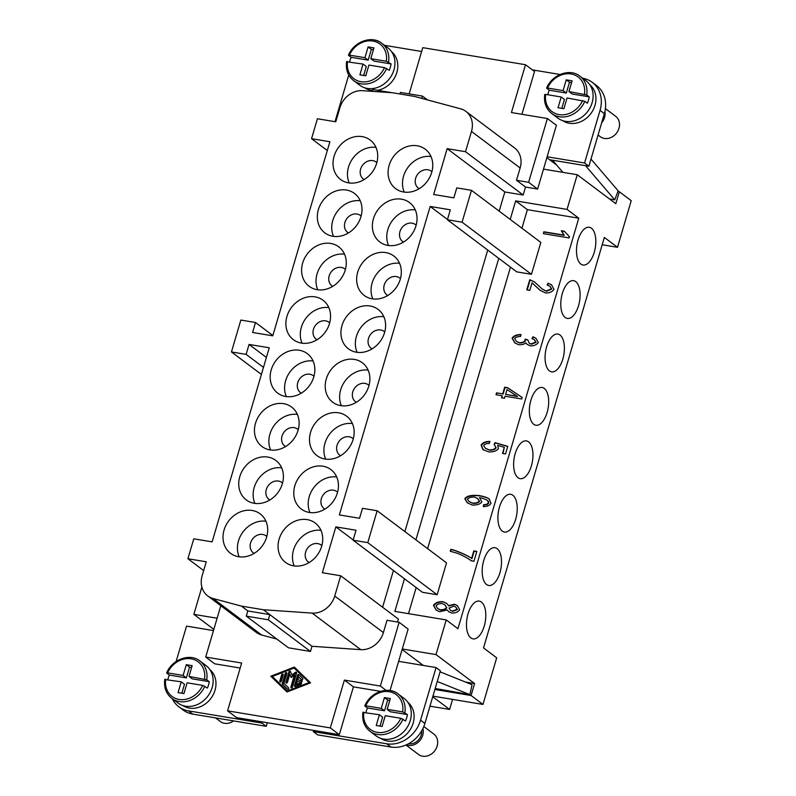 <?xml version="1.0" encoding="UTF-8"?>
<svg xmlns="http://www.w3.org/2000/svg" width="796" height="796" viewBox="0 0 796 796"><rect width="100%" height="100%" fill="white"/><g stroke="black" fill="none" stroke-linecap="round" stroke-linejoin="round"><path stroke-width="1.19" d="M313.286 731.604L317.614 734.857L391.005 747.046A29.77 25.243 -53.1 0 0 424.895 723.415L440.377 670.799L436.059 667.555L420.577 720.161A29.77 25.243 126.9 0 1 386.677 743.792L313.286 731.604L313.644 730.41L262.272 721.882L261.924 723.076L266.242 726.32L267.307 722.718M408.557 743.753A11.054 9.373 -53.1 0 0 408.686 743.782A11.054 9.373 -53.1 0 0 421.273 734.997A11.054 9.373 -53.1 0 0 421.711 730.818M437.243 681.476L469.859 694.639L435.183 688.48M469.859 694.639L472.048 684.709L440.079 671.824M261.924 723.076L188.533 710.888A29.77 25.243 126.9 0 1 178.871 706.798L183.189 710.042A29.77 25.243 -53.1 0 0 192.861 714.131L266.242 726.32M262.272 721.882L236.591 717.614L227.576 710.848L241.656 663.018L205.696 657.048L220.8 605.726M240.173 668.043L214.701 663.814L205.696 657.048M176.125 661.526L186.543 626.114L213.477 630.591M178.871 706.798A29.77 25.243 126.9 0 1 172.284 698.739M209.786 669.486A22.537 19.114 126.9 0 1 215.019 690.202A22.537 19.114 126.9 0 1 182.742 705.495M380.528 691.356L353.404 686.848L339.325 734.678L330.32 727.912L227.576 710.848M339.325 734.678L313.644 730.41M312.002 646.282L269.834 614.612L247.825 610.95L246.302 616.134L288.47 647.805L310.48 651.456L312.002 646.282L360.797 649.655A21.263 18.029 -53.1 0 0 383.393 632.581L387.015 620.273L399.124 622.293L380.349 686.053L344.389 680.082L330.32 727.912M207.706 595.896A21.263 18.029 126.9 0 1 202.124 575.846L206.264 561.797L187.916 558.752L193.776 538.822L212.124 541.867L269.247 347.772L249.068 344.429L246.133 354.389L231.457 351.951L240.84 320.062L255.516 322.499L252.591 332.469L272.769 335.822L329.892 141.728L311.544 138.683L317.415 118.753L335.763 121.798L339.892 107.749A21.263 18.029 126.9 0 1 362.488 90.684L392.418 92.744L414.437 96.406L460.576 108.803A21.263 18.029 126.9 0 1 465.899 111.38A21.263 18.029 126.9 0 1 471.481 131.43L465.511 151.708L447.163 148.663L433.671 194.493L453.849 197.846L456.785 187.886L471.461 190.324L462.078 222.203L447.402 219.766L450.337 209.806L430.158 206.453L339.365 514.932L359.543 518.276L362.478 508.316L377.155 510.753L367.772 542.633L353.096 540.195L356.021 530.236L335.842 526.882L322.35 572.722L340.698 575.767L334.738 596.045A21.263 18.029 126.9 0 1 312.141 613.109L263.347 609.736L241.337 606.084L213.029 598.483A21.263 18.029 126.9 0 1 207.706 595.896L256.362 632.442A21.263 18.029 -53.1 0 0 261.685 635.019L276.879 639.098M287.008 691.973L270.799 676.222L294.341 667.078L310.549 682.829L287.008 691.973M270.799 676.222L287.127 691.933M294.948 667.665L271.526 676.769M309.743 683.117L294.062 668.033L272.332 676.481L287.296 691.018L288.013 691.555L309.743 683.117L294.062 668.033M287.296 691.018L309.027 682.57M301.624 680.471A0.886 0.756 126.9 0 1 301.137 682.132L297.316 681.495L296.46 684.401L300.53 682.819A0.886 0.756 126.9 0 1 300.878 684.381L295.445 686.49A0.886 0.756 126.9 0 1 294.51 685.585L297.545 675.247A0.886 0.756 126.9 0 1 298.908 674.719L302.649 678.351A0.886 0.756 126.9 0 1 301.465 679.665L298.659 676.938L297.803 679.834L302.112 680.839M281.694 674.62A0.886 0.756 126.9 0 1 283.227 674.879L281.306 681.386A0.886 0.756 126.9 0 1 279.784 681.127L281.694 674.62L282.421 675.157L280.5 681.665A0.886 0.756 -53.1 0 0 280.481 682.092M282.451 684.331A0.886 0.756 126.9 0 1 282.272 683.555L285.316 673.217A0.886 0.756 126.9 0 1 286.849 673.466L283.943 683.326L288.62 687.863A0.886 0.756 126.9 0 1 287.436 689.177L282.451 684.331L287.774 689.356M289.814 674.282L287.426 682.401A0.886 0.756 126.9 0 1 285.893 682.142L288.938 671.804A0.886 0.756 126.9 0 1 290.44 671.486L292.013 674.998L295.406 672.312A0.886 0.756 126.9 0 1 296.58 673.078L292.411 687.247A0.886 0.756 126.9 0 1 290.888 686.988L294.401 675.048L291.266 677.535L289.814 674.282L291.615 677.247M302.162 680.978L297.803 679.834M298.659 676.938L301.803 679.834M299.286 675.088A0.886 0.756 -53.1 0 0 298.271 675.784L295.226 686.122A0.886 0.756 -53.1 0 0 295.207 686.55M301.485 683.296A0.886 0.756 -53.1 0 0 301.256 683.356L297.177 684.938L296.46 684.401M283.247 674.451A0.886 0.756 -53.1 0 0 282.421 675.157M286.868 673.048A0.886 0.756 -53.1 0 0 286.043 673.754L282.998 684.092A0.886 0.756 -53.1 0 0 283.167 684.878M294.401 675.048L295.117 675.585L291.605 687.535A0.886 0.756 -53.1 0 0 291.585 687.953M296.61 672.65A0.886 0.756 -53.1 0 0 296.122 672.849L292.729 675.535L292.013 674.998M290.51 671.635A0.886 0.756 -53.1 0 0 289.664 672.341L286.62 682.679A0.886 0.756 -53.1 0 0 286.6 683.107M390.04 690.54L408.129 629.059L399.124 622.293M353.404 686.848L344.389 680.082M386.05 690.341L380.349 686.053M213.835 629.377L193.846 614.373L201.866 587.11M193.846 614.373L217.119 618.233M263.347 609.736L269.834 614.612L268.312 619.795L310.48 651.456M246.302 616.134L268.312 619.795M203.676 570.583L187.916 558.752M398.627 661.337L436.059 667.555M407.93 702.4A22.537 19.114 126.9 0 1 413.164 723.116A22.537 19.114 126.9 0 1 387.503 741.006A22.537 19.114 126.9 0 1 380.886 738.409M233.566 720.897A12.756 10.816 126.9 0 1 224.492 723.295A12.756 10.816 126.9 0 1 220.343 721.534L215.497 717.893M402.269 648.979L436.019 654.591L474.585 683.555L465.381 682.023M404.458 578.772L394.856 611.388L446.228 619.915L436.019 654.591M393.423 570.493L382.607 607.239M340.698 575.767L398.368 619.069L397.502 622.024M521.927 228.223L527.39 209.676L578.762 218.204L457.939 628.711L446.228 619.915M471.461 190.324L540.842 242.422L531.459 274.312L516.783 271.874L447.402 219.766M427.621 548.653L510.475 267.138M377.155 510.753L446.536 562.862L437.153 594.741L422.477 592.304L353.096 540.195M408.497 613.646L416.169 587.567M448.456 605.666L454.367 604.214L457.372 605.587L459.68 609.716C458.118 612.064 455.451 613.169 451.68 613.049L448.655 611.656L447.193 609.935L439.75 611.716L436.148 610.064L433.462 605.388C435.233 602.731 438.347 601.487 442.815 601.657L446.685 603.388L448.815 605.935L454.725 604.482L457.551 605.726M483.719 506.624L483.978 504.962L486.903 504.714L488.814 503.042L488.077 501.042C486.734 499.699 483.888 498.555 479.52 497.609L481.849 501.898C480.197 504.186 476.983 505.221 472.197 505.022L467.332 502.813L464.834 498.784C466.526 495.968 471.202 494.883 478.854 495.54C483.809 496.366 487.261 497.51 489.202 498.973L490.993 503.331C489.699 505.46 487.142 506.545 483.321 506.604L483.61 504.694L486.545 504.445L488.445 502.774L487.749 500.714M496.575 392.846L502.714 393.871L504.674 387.214L507.579 387.692L522.156 397.453L521.708 398.985L505.062 396.219L504.455 398.289L501.56 397.801L502.167 395.741L496.017 394.716L496.575 392.846L502.714 393.871M529.808 290.371L526.773 289.873L529.758 279.724L534.434 281.884L542.016 288.858L546.086 291.028L551.379 288.868L549.867 286.222L547.121 285.018L548.016 283.137L551.499 284.769L553.976 289.346C552.325 291.903 549.479 293.107 545.439 292.948L539.927 290.162L532.017 282.869L529.808 290.371M532.773 283.396L532.017 282.869M543.32 233.656L543.867 231.785L563.956 235.119L561.27 230.731L564.324 231.238L569.458 236.73L569.1 237.934L543.32 233.656M520.773 334.539L520.634 336.479C517.44 336.569 515.46 337.295 514.704 338.638L516.435 341.444L519.141 342.678C521.987 342.797 523.947 342.071 525.012 340.509L525.052 339.136L527.748 339.802L529.201 343.146L530.992 343.932L535.738 342.091L534.285 339.703L531.917 338.559L533.031 336.778L535.837 338.2L538.335 342.479C536.713 344.777 534.056 345.902 530.365 345.852L527.091 344.34L525.778 342.887C524.166 344.33 521.778 344.927 518.614 344.688L514.913 342.986L512.097 338.21C513.659 335.803 516.544 334.579 520.773 334.539M483.013 449.67L481.082 445.133C482.605 442.675 485.47 441.432 489.689 441.412L489.381 443.432C486.396 443.481 484.495 444.198 483.67 445.561L485.361 448.228L489.003 449.84C492.396 450.038 494.664 449.272 495.789 447.551L494.107 444.347L495.012 442.656L507.768 446.327L505.54 453.919L502.525 453.421L504.316 447.322L497.669 445.362L498.415 448.526C496.714 450.944 493.48 452.068 488.704 451.889L482.963 449.631M485.54 448.367L489.361 450.108C492.754 450.307 495.022 449.541 496.147 447.82L494.107 444.347M471.481 560.921C467.769 558.165 462.993 555.588 457.143 553.19L450.287 551.29L450.854 549.359C455.053 549.917 468.655 555.777 471.6 558.424L473.809 550.912L476.844 551.419L473.928 561.329L471.093 560.603M471.322 558.215L471.958 558.692L474.167 551.19L476.784 551.618M436.327 610.204L433.82 605.657C435.591 603 438.705 601.756 443.173 601.925L446.864 603.527M448.835 611.796L447.193 609.935M450.556 610.383L452.625 611.388L457.451 609.577L455.909 607.149M437.89 608.741L440.646 610.044C443.651 610.154 445.72 609.398 446.835 607.776L445.004 604.9M453.909 606.174L449.043 607.995L450.377 610.253L452.267 611.119L457.093 609.308L455.73 607.01L453.909 606.174M442.228 603.587C439.322 603.477 437.263 604.224 436.039 605.836L437.7 608.602L440.288 609.776C443.292 609.885 445.352 609.129 446.476 607.497L444.825 604.761L442.228 603.587M467.511 502.953L465.202 499.052C466.894 496.236 471.56 495.162 479.212 495.808C484.177 496.634 487.62 497.779 489.56 499.241M488.436 501.311L487.938 500.853M469.123 501.599L472.933 503.331C476.277 503.52 478.486 502.853 479.54 501.331L477.719 498.585M474.515 497.092C471.063 496.953 468.705 497.649 467.431 499.172L468.944 501.47L472.575 503.062C475.918 503.251 478.117 502.584 479.182 501.052L477.54 498.445L474.515 497.092M496.435 394.786L496.933 393.115M501.978 397.871L502.167 395.741M503.082 394.139L505.042 387.483L507.938 387.97L522.146 397.483M505.619 394.348L517.569 396.547L507.032 389.543L505.619 394.348L517.201 396.279M540.106 290.291L532.385 283.137M547.558 285.107L548.384 283.406L551.678 284.898M542.195 288.998L546.444 291.296L551.747 289.137L550.046 286.361M527.201 289.943L530.126 279.993L534.613 282.023M543.738 233.726L543.867 231.785M568.772 236.303L569.448 236.78M544.235 232.054L564.314 235.397L561.628 230.999L564.434 231.467M515.092 343.116L512.455 338.479C514.017 336.071 516.903 334.857 521.131 334.808M527.27 344.469L525.778 342.887M532.365 338.688L533.39 337.046L536.016 338.34M529.38 343.275L531.35 344.2L536.106 342.36L534.454 339.842M516.614 341.574L519.499 342.947C522.355 343.066 524.305 342.34 525.38 340.778L525.41 339.404L527.668 339.962M483.371 449.939L481.441 445.402C482.963 442.944 485.839 441.71 490.047 441.68M502.943 453.491L504.316 447.322M494.465 444.616L495.371 442.924L507.729 446.486M450.705 551.379L451.223 549.628C455.411 550.195 469.013 556.046 471.958 558.692M617.885 191.498L619.338 191.736L615.815 203.696L577.249 174.732L543.499 169.13L537.628 189.06L525.519 187.04L523.171 195.02L504.833 191.965L499.182 211.139M577.249 174.732L567.05 209.408L515.679 200.881L510.216 219.427M525.519 187.04L516.514 180.274L528.624 182.294L547.389 118.524L511.43 112.544L525.499 64.725L422.766 47.66L409.154 93.888M537.628 189.06L528.624 182.294M516.514 180.274L520.136 167.976A21.263 18.029 -53.1 0 0 514.554 147.927L465.899 111.38M392.06 92.724L372.727 89.51L372.19 91.351M543.499 169.13L556.394 125.29L547.389 118.524M525.499 64.725L534.514 71.491L521.917 114.296M547.131 156.772L584.562 162.991L600.045 110.385A29.77 25.243 -53.1 0 0 592.234 82.306A29.77 25.243 -53.1 0 0 582.662 78.237M560.046 74.476L532.375 69.879M589.746 84.645A22.537 19.114 126.9 0 1 594.98 105.361A22.537 19.114 126.9 0 1 562.692 120.654M399.97 94.008L400.428 92.436L422.447 96.097L427.551 99.928M421.771 98.376L422.447 96.097M523.171 195.02L465.511 151.708M531.459 274.312L462.078 222.203M447.491 219.467L430.158 206.453M437.153 594.741L367.772 542.633M353.185 539.907L335.842 526.882M498.764 258.342L415.91 539.857M487.729 250.053L404.875 531.569M504.833 191.965L447.163 148.663M247.825 610.95L241.337 606.084M266.401 357.444L249.068 344.429M263.476 367.404L246.133 354.389M261.406 374.438L231.457 351.951M272.859 335.524L255.516 322.499M327.305 150.514L311.544 138.683M293.585 565.847A24.666 20.915 126.9 0 1 285.575 562.454A24.666 20.915 126.9 0 1 280.968 534.504A24.666 20.915 126.9 0 1 307.196 519.619A24.666 20.915 126.9 0 1 315.206 523.012A24.666 20.915 126.9 0 1 319.813 550.961A24.666 20.915 126.9 0 1 293.585 565.847M322.907 466.207A24.666 20.915 126.9 0 1 330.917 469.6A24.666 20.915 126.9 0 1 335.534 497.55A24.666 20.915 126.9 0 1 309.306 512.445A24.666 20.915 126.9 0 1 301.296 509.052A24.666 20.915 126.9 0 1 296.689 481.102A24.666 20.915 126.9 0 1 322.907 466.207M338.628 412.806A24.666 20.915 126.9 0 1 346.638 416.199A24.666 20.915 126.9 0 1 351.245 444.148A24.666 20.915 126.9 0 1 325.027 459.033A24.666 20.915 126.9 0 1 317.017 455.65A24.666 20.915 126.9 0 1 312.4 427.701A24.666 20.915 126.9 0 1 338.628 412.806M354.349 359.404A24.666 20.915 126.9 0 1 362.359 362.797A24.666 20.915 126.9 0 1 366.966 390.746A24.666 20.915 126.9 0 1 340.738 405.632A24.666 20.915 126.9 0 1 332.728 402.239A24.666 20.915 126.9 0 1 328.121 374.289A24.666 20.915 126.9 0 1 354.349 359.404M356.459 352.23A24.666 20.915 126.9 0 1 348.449 348.837A24.666 20.915 126.9 0 1 343.842 320.887A24.666 20.915 126.9 0 1 370.07 305.992A24.666 20.915 126.9 0 1 378.08 309.385A24.666 20.915 126.9 0 1 382.687 337.335A24.666 20.915 126.9 0 1 356.459 352.23M372.18 298.818A24.666 20.915 126.9 0 1 364.17 295.425A24.666 20.915 126.9 0 1 359.563 267.476A24.666 20.915 126.9 0 1 385.781 252.591A24.666 20.915 126.9 0 1 393.791 255.984A24.666 20.915 126.9 0 1 398.408 283.933A24.666 20.915 126.9 0 1 372.18 298.818M401.502 199.179A24.666 20.915 126.9 0 1 409.512 202.572A24.666 20.915 126.9 0 1 414.119 230.522A24.666 20.915 126.9 0 1 387.901 245.417A24.666 20.915 126.9 0 1 379.891 242.024A24.666 20.915 126.9 0 1 375.274 214.074A24.666 20.915 126.9 0 1 401.502 199.179M403.612 192.005A24.666 20.915 126.9 0 1 395.602 188.622A24.666 20.915 126.9 0 1 390.995 160.673A24.666 20.915 126.9 0 1 417.223 145.777A24.666 20.915 126.9 0 1 425.233 149.17A24.666 20.915 126.9 0 1 429.84 177.12A24.666 20.915 126.9 0 1 403.612 192.005M238.551 556.712A24.666 20.915 126.9 0 1 230.541 553.32A24.666 20.915 126.9 0 1 225.925 525.37A24.666 20.915 126.9 0 1 252.153 510.475A24.666 20.915 126.9 0 1 260.163 513.868A24.666 20.915 126.9 0 1 264.769 541.817A24.666 20.915 126.9 0 1 238.551 556.712M267.874 457.073A24.666 20.915 126.9 0 1 275.884 460.466A24.666 20.915 126.9 0 1 280.49 488.416A24.666 20.915 126.9 0 1 254.262 503.301A24.666 20.915 126.9 0 1 246.253 499.908A24.666 20.915 126.9 0 1 241.646 471.958A24.666 20.915 126.9 0 1 267.874 457.073M283.595 403.662A24.666 20.915 126.9 0 1 291.605 407.055A24.666 20.915 126.9 0 1 296.212 435.004A24.666 20.915 126.9 0 1 269.983 449.899A24.666 20.915 126.9 0 1 261.974 446.506A24.666 20.915 126.9 0 1 257.367 418.557A24.666 20.915 126.9 0 1 283.595 403.662M285.704 396.488A24.666 20.915 126.9 0 1 277.695 393.095A24.666 20.915 126.9 0 1 273.088 365.155A24.666 20.915 126.9 0 1 299.306 350.26A24.666 20.915 126.9 0 1 307.316 353.653A24.666 20.915 126.9 0 1 311.923 381.602A24.666 20.915 126.9 0 1 285.704 396.488M315.027 296.858A24.666 20.915 126.9 0 1 323.037 300.241A24.666 20.915 126.9 0 1 327.644 328.191A24.666 20.915 126.9 0 1 301.415 343.086A24.666 20.915 126.9 0 1 293.406 339.693A24.666 20.915 126.9 0 1 288.799 311.743A24.666 20.915 126.9 0 1 315.027 296.858M330.748 243.447A24.666 20.915 126.9 0 1 338.758 246.84A24.666 20.915 126.9 0 1 343.365 274.789A24.666 20.915 126.9 0 1 317.136 289.684A24.666 20.915 126.9 0 1 309.127 286.291A24.666 20.915 126.9 0 1 304.52 258.342A24.666 20.915 126.9 0 1 330.748 243.447M346.459 190.045A24.666 20.915 126.9 0 1 354.469 193.438A24.666 20.915 126.9 0 1 359.086 221.387A24.666 20.915 126.9 0 1 332.857 236.273A24.666 20.915 126.9 0 1 324.848 232.88A24.666 20.915 126.9 0 1 320.241 204.93A24.666 20.915 126.9 0 1 346.459 190.045M348.578 182.871A24.666 20.915 126.9 0 1 340.569 179.478A24.666 20.915 126.9 0 1 335.952 151.529A24.666 20.915 126.9 0 1 362.18 136.633A24.666 20.915 126.9 0 1 370.19 140.026A24.666 20.915 126.9 0 1 374.797 167.976A24.666 20.915 126.9 0 1 348.578 182.871M375.951 147.369A24.666 20.915 -53.1 0 0 353.066 158.016A24.666 20.915 -53.1 0 0 349.215 182.961M360.24 200.771A24.666 20.915 -53.1 0 0 337.345 211.428A24.666 20.915 -53.1 0 0 333.504 236.372M313.077 360.996A24.666 20.915 -53.1 0 0 290.192 371.642A24.666 20.915 -53.1 0 0 286.351 396.587M265.924 521.211A24.666 20.915 -53.1 0 0 243.039 531.857A24.666 20.915 -53.1 0 0 239.188 556.802M430.994 156.514A24.666 20.915 -53.1 0 0 408.109 167.16A24.666 20.915 -53.1 0 0 404.259 192.105M399.552 263.317A24.666 20.915 -53.1 0 0 376.667 273.973A24.666 20.915 -53.1 0 0 372.827 298.918M383.841 316.728A24.666 20.915 -53.1 0 0 360.956 327.375A24.666 20.915 -53.1 0 0 357.105 352.32M336.688 476.943A24.666 20.915 -53.1 0 0 313.803 487.59A24.666 20.915 -53.1 0 0 309.952 512.544M320.967 530.345A24.666 20.915 -53.1 0 0 298.082 541.001A24.666 20.915 -53.1 0 0 294.231 565.946M321.853 545.618A10.637 9.015 -53.1 0 0 321.196 545.061A10.637 9.015 -53.1 0 0 317.743 543.598A10.637 9.015 -53.1 0 0 306.44 550.016A10.637 9.015 -53.1 0 0 308.42 562.066A10.637 9.015 -53.1 0 0 309.147 562.543M337.574 492.217A10.637 9.015 -53.1 0 0 336.907 491.649A10.637 9.015 -53.1 0 0 333.454 490.187A10.637 9.015 -53.1 0 0 322.151 496.614A10.637 9.015 -53.1 0 0 324.141 508.654A10.637 9.015 -53.1 0 0 324.858 509.142M352.399 423.542A24.666 20.915 -53.1 0 0 329.514 434.188A24.666 20.915 -53.1 0 0 325.663 459.133M353.295 438.805A10.637 9.015 -53.1 0 0 352.628 438.248A10.637 9.015 -53.1 0 0 349.175 436.785A10.637 9.015 -53.1 0 0 337.872 443.203A10.637 9.015 -53.1 0 0 339.862 455.252A10.637 9.015 -53.1 0 0 340.579 455.73M368.12 370.13A24.666 20.915 -53.1 0 0 345.235 380.786A24.666 20.915 -53.1 0 0 341.385 405.731M369.006 385.403A10.637 9.015 -53.1 0 0 368.349 384.846A10.637 9.015 -53.1 0 0 364.896 383.383A10.637 9.015 -53.1 0 0 353.593 389.801A10.637 9.015 -53.1 0 0 355.573 401.841A10.637 9.015 -53.1 0 0 356.3 402.328M384.727 331.992A10.637 9.015 -53.1 0 0 384.06 331.435A10.637 9.015 -53.1 0 0 380.607 329.972A10.637 9.015 -53.1 0 0 369.304 336.39A10.637 9.015 -53.1 0 0 371.294 348.439A10.637 9.015 -53.1 0 0 372.021 348.917M400.448 278.59A10.637 9.015 -53.1 0 0 399.781 278.033A10.637 9.015 -53.1 0 0 396.328 276.57A10.637 9.015 -53.1 0 0 385.025 282.988A10.637 9.015 -53.1 0 0 387.015 295.037A10.637 9.015 -53.1 0 0 387.732 295.515M415.273 209.915A24.666 20.915 -53.1 0 0 392.388 220.562A24.666 20.915 -53.1 0 0 388.538 245.516M416.169 225.188A10.637 9.015 -53.1 0 0 415.502 224.621A10.637 9.015 -53.1 0 0 412.049 223.159A10.637 9.015 -53.1 0 0 400.746 229.586A10.637 9.015 -53.1 0 0 402.726 241.626A10.637 9.015 -53.1 0 0 403.453 242.113M431.88 171.777A10.637 9.015 -53.1 0 0 431.223 171.22A10.637 9.015 -53.1 0 0 427.77 169.757A10.637 9.015 -53.1 0 0 416.467 176.175A10.637 9.015 -53.1 0 0 418.447 188.224A10.637 9.015 -53.1 0 0 419.174 188.702M266.819 536.474A10.637 9.015 -53.1 0 0 266.153 535.917A10.637 9.015 -53.1 0 0 262.7 534.454A10.637 9.015 -53.1 0 0 251.397 540.872A10.637 9.015 -53.1 0 0 253.387 552.922A10.637 9.015 -53.1 0 0 254.103 553.399M281.645 467.799A24.666 20.915 -53.1 0 0 258.76 478.456A24.666 20.915 -53.1 0 0 254.909 503.4M282.53 483.072A10.637 9.015 -53.1 0 0 281.874 482.515A10.637 9.015 -53.1 0 0 278.421 481.053A10.637 9.015 -53.1 0 0 267.118 487.47A10.637 9.015 -53.1 0 0 269.098 499.52A10.637 9.015 -53.1 0 0 269.824 499.997M297.366 414.398A24.666 20.915 -53.1 0 0 274.481 425.044A24.666 20.915 -53.1 0 0 270.63 449.989M298.251 429.671A10.637 9.015 -53.1 0 0 297.585 429.104A10.637 9.015 -53.1 0 0 294.132 427.641A10.637 9.015 -53.1 0 0 282.829 434.059A10.637 9.015 -53.1 0 0 284.819 446.108A10.637 9.015 -53.1 0 0 285.545 446.596M313.972 376.259A10.637 9.015 -53.1 0 0 313.306 375.702A10.637 9.015 -53.1 0 0 309.853 374.239A10.637 9.015 -53.1 0 0 298.55 380.657A10.637 9.015 -53.1 0 0 300.54 392.707A10.637 9.015 -53.1 0 0 301.256 393.184M328.798 307.584A24.666 20.915 -53.1 0 0 305.913 318.231A24.666 20.915 -53.1 0 0 302.062 343.185M329.683 322.858A10.637 9.015 -53.1 0 0 329.027 322.3A10.637 9.015 -53.1 0 0 325.574 320.838A10.637 9.015 -53.1 0 0 314.271 327.255A10.637 9.015 -53.1 0 0 316.251 339.295A10.637 9.015 -53.1 0 0 316.977 339.783M344.519 254.183A24.666 20.915 -53.1 0 0 321.634 264.829A24.666 20.915 -53.1 0 0 317.783 289.774M345.404 269.446A10.637 9.015 -53.1 0 0 344.748 268.889A10.637 9.015 -53.1 0 0 341.295 267.426A10.637 9.015 -53.1 0 0 329.982 273.844A10.637 9.015 -53.1 0 0 331.972 285.893A10.637 9.015 -53.1 0 0 332.698 286.371M361.125 216.044A10.637 9.015 -53.1 0 0 360.459 215.487A10.637 9.015 -53.1 0 0 357.006 214.024A10.637 9.015 -53.1 0 0 345.703 220.442A10.637 9.015 -53.1 0 0 347.693 232.492A10.637 9.015 -53.1 0 0 348.409 232.969M376.846 162.633A10.637 9.015 -53.1 0 0 376.18 162.076A10.637 9.015 -53.1 0 0 372.727 160.613A10.637 9.015 -53.1 0 0 361.424 167.031A10.637 9.015 -53.1 0 0 363.414 179.08A10.637 9.015 -53.1 0 0 364.13 179.558M452.576 699.395L449.611 709.445L429.969 706.181M449.611 709.445L432.735 696.769M432.925 696.132L482.963 704.44L471.073 695.505L436.208 689.724L435.064 688.858M602.194 244.76L617.507 247.307L631.228 200.672L619.338 191.736M617.507 247.307L604.353 237.427L483.53 647.934L496.684 657.814L482.963 704.44M547.777 94.754A23.392 19.84 126.9 0 1 548.136 93.361A23.392 19.84 126.9 0 1 549.29 90.207L546.772 88.316L547.539 88.018L563.08 90.605L566.245 79.839L572.115 80.814L568.951 91.58L586.702 94.953A23.392 19.84 126.9 0 0 579.846 76.117L585.975 80.714A23.392 19.84 126.9 0 1 592.105 102.774A23.392 19.84 126.9 0 1 557.877 118.126L551.747 113.529A23.392 19.84 126.9 0 0 584.831 101.321L567.07 97.958L563.906 108.714L558.036 107.739L561.2 96.983L545.658 94.396A21.691 18.398 126.9 0 0 559.091 114.604A21.691 18.398 126.9 0 0 582.622 100.535M586.702 94.953L589.229 96.843A23.392 19.84 126.9 0 1 588.503 100.067A23.392 19.84 126.9 0 1 587.348 103.221L584.831 101.321M561.2 96.983L564.444 99.42L561.817 108.365M589.229 96.843L572.195 94.018L568.951 91.58M571.588 82.625L569.488 82.277L566.324 93.042L549.29 90.207M563.08 90.605L566.324 93.042M584.493 94.157A21.691 18.398 126.9 0 0 571.06 73.958A21.691 18.398 126.9 0 0 547.539 88.018L546.772 88.316M566.245 79.839L569.488 82.277M181.856 693.216L184.493 684.262L181.249 681.824L178.075 692.59L183.946 693.565L187.12 682.799L202.662 685.386L207.388 688.062A23.392 19.84 126.9 0 0 208.542 684.908A23.392 19.84 126.9 0 0 209.268 681.684L206.741 679.794A23.392 19.84 126.9 0 0 199.886 660.959L206.015 665.565A23.392 19.84 126.9 0 1 212.144 687.625A23.392 19.84 126.9 0 1 177.916 702.967L171.797 698.371C166.105 693.794 163.757 687.436 164.772 679.316M167.817 679.595A23.392 19.84 126.9 0 1 168.185 678.212A23.392 19.84 126.9 0 1 169.339 675.058L166.812 673.167L167.578 672.869L183.12 675.446L186.294 664.69L189.538 667.128L186.364 677.884L169.339 675.058M206.741 679.794L188.99 676.421L192.234 678.859L209.268 681.684M166.812 673.167L167.578 672.869A21.691 18.398 126.9 0 1 191.1 658.799A21.691 18.398 126.9 0 1 204.542 679.008M191.627 667.476L189.538 667.128M183.12 675.446L186.364 677.884M186.294 664.69L192.164 665.665L188.99 676.421M181.249 681.824L164.931 679.535M348.748 74.993L335.046 121.549L335.793 121.679M584.562 162.991L588.881 166.235L549.519 159.697M592.234 82.306L596.562 85.56A29.77 25.243 126.9 0 1 604.363 113.629L588.881 166.235M604.9 111.559A12.756 10.816 126.9 0 1 604.562 117.49A12.756 10.816 126.9 0 1 601.657 122.853M605.418 108.614L615.626 116.286A12.756 10.816 126.9 0 1 618.98 128.315A12.756 10.816 126.9 0 1 604.453 138.444A12.756 10.816 126.9 0 1 600.303 136.693L598.075 135.012M590.99 159.081L618.144 190.811L614.751 199.836L609.507 198.96M552.514 160.195L562.911 172.354M614.751 199.836L585.538 165.677M421.631 51.491L384.518 45.322M391.602 51.74A22.537 19.114 126.9 0 1 396.836 72.456A22.537 19.114 126.9 0 1 377.503 90.306M372.438 90.505A22.537 19.114 126.9 0 1 371.165 90.346A22.537 19.114 126.9 0 1 364.558 87.749M346.588 61.561C345.573 69.69 347.912 76.038 353.613 80.615L359.732 85.222A23.392 19.84 -53.1 0 0 367.334 88.436A23.392 19.84 -53.1 0 0 392.199 74.317A23.392 19.84 -53.1 0 0 387.831 47.81L381.702 43.213A23.392 19.84 -53.1 0 0 374.11 39.989M349.633 61.839A23.392 19.84 126.9 0 1 351.145 57.302L348.628 55.412L349.394 55.113L348.628 55.412M346.748 61.79L347.514 61.491A21.691 18.398 -53.1 0 0 360.956 81.699A21.691 18.398 -53.1 0 0 384.478 67.63L368.936 65.053L365.762 75.809L359.892 74.834L363.056 64.078L346.748 61.79M386.358 61.252A21.691 18.398 -53.1 0 0 372.916 41.044A21.691 18.398 -53.1 0 0 349.394 55.113L364.936 57.7L368.1 46.934L373.971 47.909L370.807 58.675L386.358 61.252L391.085 63.939A23.392 19.84 126.9 0 1 389.204 70.317L384.478 67.63M363.056 64.078L366.299 66.506L363.673 75.461M351.145 57.302L368.18 60.128L371.344 49.372L373.443 49.72M364.936 57.7L368.18 60.128M368.1 46.934L371.344 49.372M370.807 58.675L374.05 61.103L391.085 63.939M546.862 157.698L556.693 165.08M402.109 649.506L423.323 665.436M436.427 688.988L436.208 689.724M474.585 683.555L471.073 695.505M578.762 218.204L567.05 209.408M580.881 264.083A19.134 9.283 -80.6 0 1 577.458 242.312A19.134 9.283 -80.6 0 1 589.299 227.268A19.134 9.283 -80.6 0 1 591.438 228.213A19.134 9.283 -80.6 0 1 594.861 249.984A19.134 9.283 -80.6 0 1 583.02 265.028A19.134 9.283 -80.6 0 1 580.881 264.083M560.006 335.026A19.134 9.283 -80.6 0 1 563.419 356.797A19.134 9.283 -80.6 0 1 551.588 371.841A19.134 9.283 -80.6 0 1 549.449 370.896A19.134 9.283 -80.6 0 1 546.026 349.126A19.134 9.283 -80.6 0 1 557.857 334.081A19.134 9.283 -80.6 0 1 560.006 335.026M518.007 477.709A19.134 9.283 -80.6 0 1 514.594 455.939A19.134 9.283 -80.6 0 1 526.425 440.894A19.134 9.283 -80.6 0 1 528.564 441.84A19.134 9.283 -80.6 0 1 531.987 463.61A19.134 9.283 -80.6 0 1 520.156 478.655A19.134 9.283 -80.6 0 1 518.007 477.709M486.575 584.513A19.134 9.283 -80.6 0 1 483.152 562.752A19.134 9.283 -80.6 0 1 494.983 547.708A19.134 9.283 -80.6 0 1 497.132 548.653A19.134 9.283 -80.6 0 1 500.545 570.414A19.134 9.283 -80.6 0 1 488.714 585.458A19.134 9.283 -80.6 0 1 486.575 584.513M470.854 637.924A19.134 9.283 -80.6 0 1 467.431 616.154A19.134 9.283 -80.6 0 1 479.272 601.109A19.134 9.283 -80.6 0 1 481.411 602.055A19.134 9.283 -80.6 0 1 484.834 623.825A19.134 9.283 -80.6 0 1 472.993 638.87A19.134 9.283 -80.6 0 1 470.854 637.924M502.286 531.111A19.134 9.283 -80.6 0 1 498.873 509.34A19.134 9.283 -80.6 0 1 510.704 494.296A19.134 9.283 -80.6 0 1 512.843 495.241A19.134 9.283 -80.6 0 1 516.266 517.012A19.134 9.283 -80.6 0 1 504.435 532.056A19.134 9.283 -80.6 0 1 502.286 531.111M533.728 424.298A19.134 9.283 -80.6 0 1 530.305 402.527A19.134 9.283 -80.6 0 1 542.146 387.483A19.134 9.283 -80.6 0 1 544.285 388.428A19.134 9.283 -80.6 0 1 547.708 410.199A19.134 9.283 -80.6 0 1 535.867 425.243A19.134 9.283 -80.6 0 1 533.728 424.298M575.717 281.615A19.134 9.283 -80.6 0 1 579.14 303.385A19.134 9.283 -80.6 0 1 567.309 318.43A19.134 9.283 -80.6 0 1 565.16 317.485A19.134 9.283 -80.6 0 1 561.747 295.724A19.134 9.283 -80.6 0 1 573.578 280.67A19.134 9.283 -80.6 0 1 575.717 281.615M406.328 744.857A12.756 10.816 -53.1 0 0 408.219 745.374A12.756 10.816 -53.1 0 0 422.746 735.245A12.756 10.816 -53.1 0 0 422.915 728.549M405.95 745.026L418.487 754.449A12.756 10.816 -53.1 0 0 422.636 756.2A12.756 10.816 -53.1 0 0 437.163 746.071A12.756 10.816 -53.1 0 0 433.81 734.041L423.81 726.529M362.916 712.221C361.901 720.35 364.24 726.698 369.941 731.275L376.06 735.882A23.392 19.84 -53.1 0 0 383.662 739.096A23.392 19.84 -53.1 0 0 410.288 720.529A23.392 19.84 -53.1 0 0 404.159 698.47L398.03 693.873A23.392 19.84 -53.1 0 0 390.438 690.649M365.961 712.5A23.392 19.84 126.9 0 1 367.473 707.962L364.956 706.072L365.722 705.773L381.264 708.36L384.428 697.595L390.309 698.57L387.135 709.336L402.686 711.913L407.413 714.599A23.392 19.84 126.9 0 1 405.532 720.977L400.806 718.29L385.264 715.703L382.09 726.469L376.219 725.494L379.394 714.728L363.075 712.45M364.956 706.072L365.722 705.773A21.691 18.398 -53.1 0 1 389.244 691.704A21.691 18.398 -53.1 0 1 402.686 711.913M367.473 707.962L384.508 710.788L387.672 700.032L389.771 700.38M381.264 708.36L384.508 710.788M380 726.121L382.637 717.166L379.394 714.728M387.135 709.336L390.378 711.763L407.413 714.599M384.428 697.595L387.672 700.032M527.39 209.676L515.679 200.881M420.577 720.161L424.895 723.415M386.677 743.792L391.005 747.046M188.533 710.888L192.861 714.131M297.545 675.247L298.271 675.784M294.51 685.585L295.226 686.122M300.53 682.819L301.256 683.356M279.784 681.127L280.5 681.665M282.272 683.555L282.998 684.092M285.316 673.217L286.043 673.754M290.888 686.988L291.605 687.535M295.406 672.312L296.122 672.849M288.938 671.804L289.664 672.341M285.893 682.142L286.62 682.679M261.685 635.019L213.029 598.483M520.136 167.976L471.481 131.43M383.393 632.581L334.738 596.045M360.797 649.655L312.141 613.109M202.662 685.386A21.691 18.398 126.9 0 1 179.14 699.455A21.691 18.398 126.9 0 1 165.697 679.247M204.87 686.172A23.392 19.84 126.9 0 1 171.797 698.371M600.045 110.385L604.363 113.629M353.613 80.615A23.392 19.84 -53.1 0 0 361.205 83.839A23.392 19.84 -53.1 0 0 386.687 68.416M388.557 62.038A23.392 19.84 -53.1 0 0 381.702 43.213C371.901 35.143 353.991 41.492 348.469 55.163M404.885 712.699A23.392 19.84 -53.1 0 0 398.03 693.873C388.229 685.804 370.319 692.152 364.797 705.823M369.941 731.275A23.392 19.84 -53.1 0 0 377.533 734.499A23.392 19.84 -53.1 0 0 403.015 719.077M363.842 712.151A21.691 18.398 -53.1 0 0 377.284 732.36A21.691 18.398 -53.1 0 0 400.806 718.29M544.733 94.465C543.718 102.594 546.056 108.943 551.747 113.529M579.846 76.117C570.045 68.048 552.135 74.396 546.613 88.077M199.886 660.959C190.085 652.889 172.175 659.247 166.653 672.918"/></g></svg>
